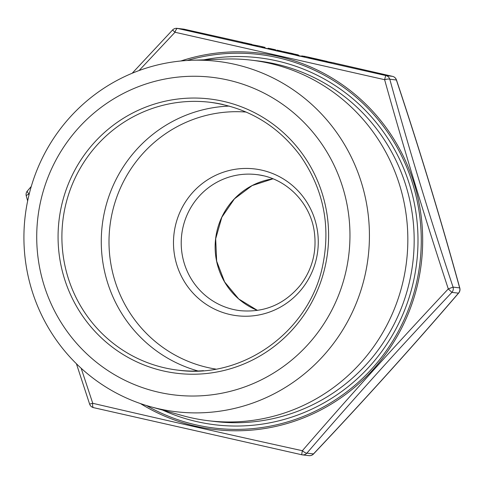 <?xml version="1.0" encoding="UTF-8"?>
<svg xmlns="http://www.w3.org/2000/svg" width="484" height="484" viewBox="0 0 484 484"><rect width="100%" height="100%" fill="white"/><g stroke="black" fill="none" stroke-linecap="round" stroke-linejoin="round"><path stroke-width="0.73" d="M244.831 42.852L241.413 42.338L244.831 42.852M250.282 44.171L245.672 43.155L250.282 44.171M257.724 45.841L250.494 44.322M259.823 46.131L253.332 44.903M265.057 47.317L262.903 47.063L264.621 47.565L261.638 46.803L263.901 47.287M276.043 50.046L268.342 48.297M281.676 51.274L277.072 50.257L281.676 51.274M290.001 53.198L282.293 51.455M298.719 55.176L291.017 53.428M305.174 56.392L303.02 56.138L304.738 56.64L301.756 55.878L304.019 56.368M313.075 58.376L308.465 57.36L313.075 58.376M324.486 60.875L313.36 58.618L315.786 58.794L324.486 60.875M334.099 62.938L325.194 61.226M327.317 61.535L326.833 61.293M271.324 49.622L262.752 47.68M280.496 51.588L272.589 49.852L280.569 51.588M279.377 51.377L274.325 50.148M291.677 54.226L283.285 52.32M301.877 56.325L293.709 54.577L301.877 56.325L299.384 56.144L293.685 54.68M295.627 54.91L295.119 54.958M184.229 29.228A5.397 5.397 0 0 0 183.684 29.131A5.397 5.282 96.7 0 1 184.222 29.228A5.397 0.381 -77.4 0 1 184.229 29.228L243.277 42.447L184.222 29.228L177.64 28.447L385.911 75.571L392.494 76.345L334.087 62.993L392.536 76.357A5.397 1.785 -77.1 0 1 392.578 76.369M326.821 61.341L324.498 60.815L326.827 61.341M323.076 60.488L317.081 59.127M315.441 58.752L305.168 56.422L315.453 58.758M293.116 53.694L289.934 52.968M263.689 47.045L259.817 46.174L263.701 47.045M251.874 44.383L244.843 42.804L251.874 44.383M396.45 79.914A5.397 5.397 0 0 0 392.536 76.357A5.397 1.785 -77.1 0 0 392.494 76.345A5.397 5.282 96.7 0 1 396.378 79.993L389.789 79.213C408.792 148.267 429.883 217.564 453.06 287.109L459.649 287.889C440.646 218.835 419.555 149.538 396.378 79.993L396.45 79.914C419.658 149.544 440.773 218.931 459.8 288.071A5.397 1.149 164.5 0 0 459.649 287.889A5.397 5.282 96.7 0 1 458.481 293.153A5.397 1.343 -139.3 0 0 458.687 293.032C412.386 346.931 363.998 400.583 313.523 453.986L313.475 453.925C363.895 400.583 412.235 346.992 458.481 293.153L451.893 292.378C401.472 345.721 353.139 399.312 306.892 453.151A5.397 1.343 -139.3 0 1 302.361 450.713A5.397 0.381 -77.4 0 0 301.834 454.772A5.397 5.397 0 0 0 302.379 454.869A5.397 5.282 -83.3 0 1 301.847 454.772A5.397 0.381 -77.4 0 1 301.834 454.772L93.569 407.655A5.397 1.785 -77.1 0 1 93.533 407.643A5.397 1.785 -77.1 0 1 92.753 403.293C160.434 419.077 230.299 434.886 302.361 450.713C349.055 396.741 397.697 342.805 448.293 288.912C425.224 218.907 403.995 149.163 384.617 79.685L175.008 32.259L139.047 70.567M150.5 406.711L182.516 415.611A181.561 177.749 -83.3 0 0 208.773 420.777A181.561 177.749 -83.3 0 0 405.235 270.532A181.561 177.749 -83.3 0 0 269.322 63.247A181.561 177.749 -83.3 0 0 251.299 60.155A181.561 177.749 -83.3 0 0 224.564 59.072L191.355 60.282A176.412 172.709 96.7 0 1 234.849 64.342A176.412 172.709 96.7 0 1 365.16 274.652A176.412 172.709 96.7 0 1 158.498 408.726A176.412 172.709 96.7 0 1 150.5 406.711A176.412 172.709 96.7 0 1 25.156 216.306A176.412 172.709 96.7 0 1 191.355 60.282M158.728 392.252A159.938 156.58 -83.3 0 0 342.932 188.016A159.938 156.58 -83.3 0 0 78.354 128.157A159.938 156.58 -83.3 0 0 158.728 392.252M81.173 368.27L92.753 403.293L89.619 404.086A5.397 5.397 0 0 0 93.533 407.643L301.834 454.772M389.789 79.213A5.397 1.149 164.5 0 0 384.617 79.685A5.397 0.381 -77.4 0 1 385.911 75.571A5.397 5.282 -83.3 0 1 389.789 79.213M453.06 287.109L448.293 288.912L451.893 292.378A5.397 5.282 -83.3 0 0 453.06 287.109M183.684 29.131L177.102 28.356A5.397 5.282 -83.3 0 1 177.64 28.447A5.397 1.785 -77.1 0 0 175.008 32.259L172.546 30.014L132.199 73.241M26.269 195.929A5.397 1.149 164.5 0 1 29.076 194.066A5.397 1.343 -139.3 0 1 27.376 190.968A5.397 5.397 0 0 0 26.269 195.929L27.649 200.908M290.4 53.845L284.114 52.423L290.4 53.845M281.513 51.921L275.947 50.766M275.971 50.663L272.589 49.852M263.26 47.862L262.776 47.577M270.332 49.283L263.792 47.807L270.411 49.289M269.261 49.09L264.827 48.104M326.234 61.365L331.728 62.545L326.198 61.347M324.51 60.766L314.376 58.848M314.4 58.739L313.384 58.51M312.852 58.243L308.489 57.257M304.763 56.531L303.831 56.459M303.855 56.356L301.756 55.878M290.721 53.421L291.041 53.325M297.727 54.837L292.058 53.555L298.017 54.849M297.702 54.94L292.034 53.663M282.003 51.443L282.317 51.352M289.002 52.865L283.334 51.582L289.299 52.877M288.978 52.968L283.309 51.685M281.452 51.141L277.096 50.154M268.045 48.291L268.366 48.194M275.051 49.707L269.382 48.424L275.342 49.719M275.027 49.816L269.358 48.533M264.645 47.456L263.713 47.384M263.738 47.275L261.638 46.803M250.059 44.038L245.697 43.052M244.856 42.743L242.43 42.568M242.454 42.465L241.431 42.235M146.416 405.519A188.143 184.192 -83.3 0 0 196.316 424.934A188.143 184.192 -83.3 0 0 421.213 235.514A188.143 184.192 -83.3 0 0 187.108 60.494M203.952 59.822A184.797 180.919 96.7 0 1 417.964 243.984A184.797 180.919 96.7 0 1 197.036 421.673A184.797 180.919 96.7 0 1 162.648 410.087M208.773 420.777L215.108 421.528A181.561 177.749 -83.3 0 0 411.569 271.282A181.561 177.749 -83.3 0 0 275.662 63.997A181.561 177.749 -83.3 0 0 257.633 60.899L251.299 60.155M163.447 370.968A138.134 135.23 96.7 0 1 94.029 142.877A138.134 135.23 96.7 0 1 322.538 194.574A138.134 135.23 96.7 0 1 163.447 370.968M198.065 370.986A134.897 132.065 96.7 0 1 102.221 225.399A134.897 132.065 96.7 0 1 229.301 106.093M223.184 104.55A134.897 132.065 -83.3 0 0 209.79 102.251A134.897 132.065 -83.3 0 0 63.828 213.88A134.897 132.065 -83.3 0 0 164.802 367.882A134.897 132.065 -83.3 0 0 178.197 370.181A134.897 132.065 -83.3 0 0 203.486 370.677M246.168 112.07A129.5 126.778 -83.3 0 0 109.91 226.3A129.5 126.778 -83.3 0 0 215.852 369.092M229.882 314.491A73.925 72.37 96.7 0 1 175.275 226.361A73.925 72.37 96.7 0 1 261.874 170.18A73.925 72.37 96.7 0 1 316.482 258.311A73.925 72.37 96.7 0 1 229.882 314.491M263.151 175.734A68.528 67.088 -83.3 0 0 256.345 174.567A68.528 67.088 -83.3 0 0 182.196 231.273A68.528 67.088 -83.3 0 0 233.494 309.512A68.528 67.088 -83.3 0 0 240.294 310.68C264.585 312.803 284.665 304.236 300.54 284.985C312.525 268.923 317.074 250.912 314.189 230.959C309.851 201.55 284.949 177.465 256.345 174.567M257.482 310.419A68.528 67.088 96.7 0 1 215.616 238.769A68.528 67.088 96.7 0 1 273 178.82L252.11 185.59L234.419 198.87L221.829 217.249L215.683 238.781L216.65 261.142L224.624 281.948L238.739 298.979L257.488 310.419M308.967 455.644L302.379 454.869A5.397 5.282 -83.3 0 0 306.892 453.151L313.475 453.925A5.397 5.282 96.7 0 1 308.967 455.644A5.397 5.397 0 0 0 313.523 453.986M180.853 60.996A189.54 185.56 96.7 0 1 278.076 56.289A189.54 185.56 96.7 0 1 418.091 282.251A189.54 185.56 96.7 0 1 196.05 426.301A189.54 185.56 96.7 0 1 140.457 403.577M209.79 102.251C247.257 107.303 277.447 125.144 300.358 155.769C323.705 189.438 331.05 226.5 322.398 266.956C308.598 332.006 242.593 379.214 178.197 370.181M323.088 60.488L317.044 59.115M293.171 53.7L289.904 52.962M177.102 28.356A5.397 5.397 0 0 0 172.546 30.014M458.687 293.032A5.397 5.397 0 0 0 459.8 288.071M31.266 186.461L27.376 190.968M76.418 363.756L89.619 404.086"/></g></svg>
